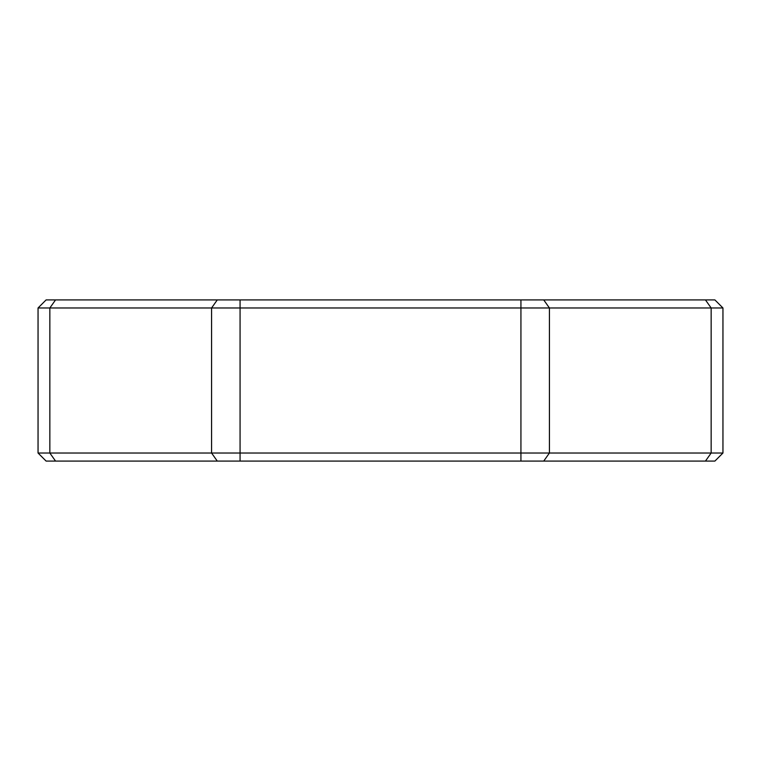 <?xml version="1.0" encoding="UTF-8"?>
<svg xmlns="http://www.w3.org/2000/svg" width="761" height="761" viewBox="0 0 761 761"><rect width="100%" height="100%" fill="white"/><g stroke="black" fill="none" stroke-linecap="round" stroke-linejoin="round"><path stroke-width="1.14" d="M705.457 461.08L711.155 453.023L711.155 307.977L722.95 307.977L722.95 453.023L714.893 461.08L46.107 461.08L38.05 453.023L38.05 307.977L49.846 307.977L49.846 453.023L722.95 453.023M705.457 299.92L711.155 307.977L49.846 307.977L55.543 299.92L714.893 299.92L722.95 307.977M38.05 307.977L46.107 299.92L55.543 299.92M38.05 453.023L49.846 453.023L55.543 461.08M520.933 461.08L520.933 299.92M240.067 299.92L240.067 461.08M543.725 299.92L549.423 307.977L549.423 453.023L543.725 461.08M217.275 461.08L211.577 453.023L211.577 307.977L217.275 299.92"/></g></svg>
